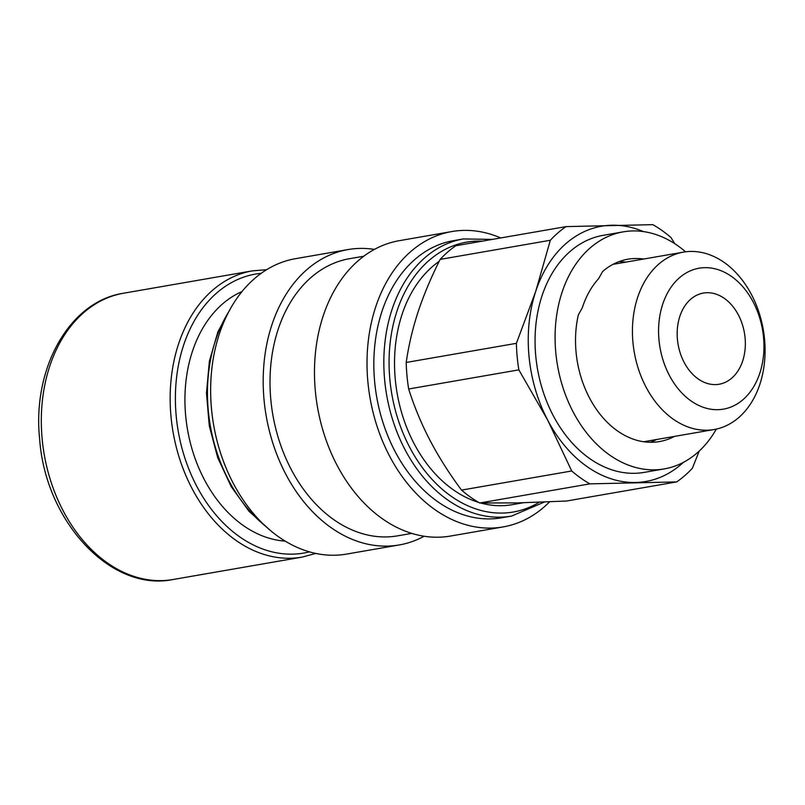 <?xml version="1.0" encoding="UTF-8"?>
<svg xmlns="http://www.w3.org/2000/svg" width="805" height="805" viewBox="0 0 805 805"><rect width="100%" height="100%" fill="white"/><g stroke="black" fill="none" stroke-linecap="round" stroke-linejoin="round"><path stroke-width="1.21" d="M241.963 291.581A128.609 93.571 80.2 0 0 187.505 429.568A128.609 93.571 80.2 0 0 285.272 541.131M478.643 502.401A129.535 94.245 -99.8 0 1 397.841 397.096A129.535 94.245 -99.8 0 1 432.295 266.737A129.535 94.245 -99.8 0 1 439.168 261.373M523.27 502.763L512.121 504.695A129.535 94.245 -99.8 0 1 501.887 505.691A129.535 94.245 -99.8 0 1 480.766 503.014M674.469 436.401A92.525 67.318 -99.8 0 1 659.537 441.553A92.525 67.318 -99.8 0 1 578.352 314.825L582.347 307.681A90.009 65.487 80.2 0 1 598.618 278.631L602.623 271.486A92.525 67.318 -99.8 0 1 627.89 259.22A92.525 67.318 -99.8 0 1 643.688 259.029M650.41 442.267A92.525 67.318 80.2 0 0 656.508 439.52M625.716 262.148A92.525 67.318 80.2 0 0 619.055 261.615M716.329 429.085A120.287 87.514 -99.8 0 1 664.286 468.902A120.287 87.514 -99.8 0 1 593.194 440.587A120.287 87.514 -99.8 0 1 556.607 315.691A120.287 87.514 -99.8 0 1 623.14 231.87A120.287 87.514 -99.8 0 1 685.568 251.814M664.286 468.902L644.272 472.374A120.287 87.514 -99.8 0 1 573.18 444.058A120.287 87.514 -99.8 0 1 536.583 319.162A120.287 87.514 -99.8 0 1 603.126 235.342L623.14 231.87M738.829 417.493A90.009 65.487 80.2 0 0 758.723 311.616A90.009 65.487 80.2 0 0 683.365 252.146A90.009 65.487 80.2 0 0 634.229 352.026A90.009 65.487 80.2 0 0 714.146 429.518A90.009 65.487 80.2 0 0 738.829 417.493M690.66 299.259A46.267 33.659 -99.8 0 1 703.349 293.08A46.267 33.659 -99.8 0 1 744.424 332.908A46.267 33.659 -99.8 0 1 719.177 384.237A46.267 33.659 -99.8 0 1 680.436 353.677A46.267 33.659 -99.8 0 1 690.66 299.259M643.346 231.578A129.535 94.245 80.2 0 0 611.78 225.229A129.535 94.245 80.2 0 0 535.717 291.39A129.535 94.245 80.2 0 0 547.631 420.019A129.535 94.245 80.2 0 0 635.618 482.487A129.535 94.245 80.2 0 0 683.405 462.362M566.036 226.618A142.495 103.664 80.2 0 0 550.338 240.262L440.154 259.391A142.495 103.664 -99.8 0 1 455.841 245.736L566.036 226.618L652.835 224.655A142.495 103.664 80.2 0 1 670.988 237.545L674.771 243.694M516.397 343.333A142.495 103.664 80.2 0 0 518.853 369.867L408.668 388.996A142.495 103.664 -99.8 0 1 406.213 362.461L516.397 343.333L535.717 291.39L550.338 240.262M479.679 502.994A142.495 103.664 -99.8 0 1 461.537 490.104L571.721 470.985A142.495 103.664 80.2 0 0 589.864 483.865L479.679 502.994L518.028 502.894L566.489 501.032L676.673 481.913A142.495 103.664 80.2 0 0 692.36 468.269L699.213 451.082M676.673 481.913L589.864 483.865M571.721 470.985L547.631 420.019L518.853 369.867M440.154 259.391C431.098 277.363 423.752 294.831 418.127 311.797C412.583 328.762 408.608 345.647 406.213 362.461M408.668 388.996C414.253 406.636 421.377 423.772 430.041 440.426C438.785 457.069 449.281 473.622 461.537 490.104M743.106 399.562A71.504 52.023 -99.8 0 1 658.983 339.841A71.504 52.023 -99.8 0 1 731.705 276.578A71.504 52.023 -99.8 0 1 743.106 399.562M511.517 516.075A140.644 102.316 80.2 0 1 386.652 395.003A140.644 102.316 80.2 0 1 463.418 238.934L453.406 240.665A140.644 102.316 80.2 0 0 376.649 396.734A140.644 102.316 80.2 0 0 501.515 517.806L511.517 516.075L544.411 502.038M549.614 501.827A149.891 109.047 -99.8 0 1 527.627 518.41A149.891 109.047 -99.8 0 1 503.095 526.923A149.891 109.047 -99.8 0 1 370.018 397.891A149.891 109.047 -99.8 0 1 451.826 231.548A149.891 109.047 -99.8 0 1 500.69 237.958M348.002 249.57L295.465 258.687A149.891 109.047 80.2 0 0 213.647 425.03A149.891 109.047 80.2 0 0 346.724 554.061L399.27 544.945A149.891 109.047 -99.8 0 1 266.183 415.903A149.891 109.047 -99.8 0 1 348.002 249.57A149.891 109.047 -99.8 0 1 374.385 249.389M451.826 231.548L399.29 240.675A149.891 109.047 80.2 0 0 317.472 407.008A149.891 109.047 80.2 0 0 450.559 536.039L503.095 526.923M363.709 256.242L349.581 258.687A140.644 102.316 80.2 0 0 272.825 414.756A140.644 102.316 80.2 0 0 397.68 535.828L411.808 533.383M424.165 536.231A149.891 109.047 -99.8 0 1 423.802 536.422A149.891 109.047 -99.8 0 1 399.27 544.945M539.249 502.24A136.941 99.629 -99.8 0 1 393.353 402.007A136.941 99.629 -99.8 0 1 482.316 241.148M302.036 557.13L173.186 579.489A145.272 105.686 -99.8 0 1 44.215 454.433A145.272 105.686 -99.8 0 1 123.497 293.231L252.347 270.872A145.272 105.686 80.2 0 0 173.065 432.074A145.272 105.686 80.2 0 0 302.036 557.13L315.822 553.417M309.502 551.848A141.569 102.99 -99.8 0 1 178.217 431.178A141.569 102.99 -99.8 0 1 261.162 273.318M265.66 526.279A140.644 102.316 -99.8 0 1 228.499 312.169M643.738 441.734L714.146 429.518M612.957 264.362L683.365 252.146M252.347 270.872L266.576 269.715M173.186 579.489C110.879 592.44 45.271 521.268 39.646 439.027C32.109 368.428 69.431 301.291 123.497 293.231M463.418 238.934L492.358 239.407M270.369 530.425L249.057 511.346L231.166 486.592L217.662 457.542L209.28 425.785L206.472 393.051L209.391 361.153L217.893 331.831L231.528 306.685"/></g></svg>
